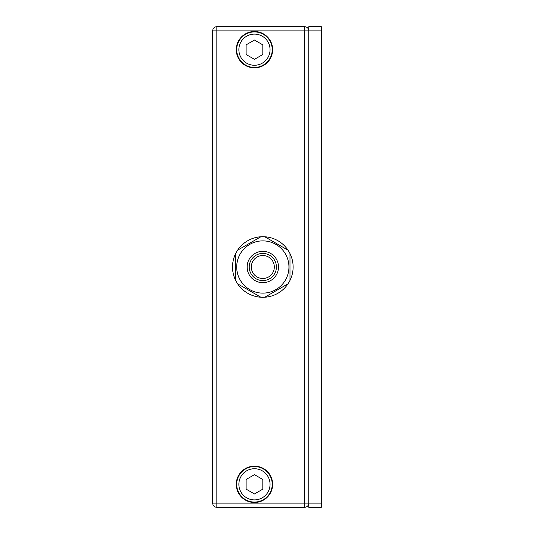 <?xml version="1.0" encoding="UTF-8"?>
<svg xmlns="http://www.w3.org/2000/svg" width="534" height="534" viewBox="0 0 534 534"><rect width="100%" height="100%" fill="white"/><g stroke="black" fill="none" stroke-linecap="round" stroke-linejoin="round"><path stroke-width="0.8" d="M254.464 502.073A17.762 17.762 0 0 1 236.702 484.318A17.762 17.762 0 0 1 254.464 466.556A17.762 17.762 0 0 1 272.227 484.318A17.762 17.762 0 0 1 254.464 502.073M254.464 499.904A15.593 15.593 0 0 1 238.872 484.318A15.593 15.593 0 0 1 254.464 468.725A15.593 15.593 0 0 1 270.05 484.318A15.593 15.593 0 0 1 254.464 499.904M246.107 479.492L246.107 489.137L254.464 493.963L262.821 489.137L262.821 479.492L254.464 474.666L246.107 479.492M254.464 67.444A17.762 17.762 0 0 0 272.227 49.682A17.762 17.762 0 0 0 254.464 31.927A17.762 17.762 0 0 0 236.702 49.682A17.762 17.762 0 0 0 254.464 67.444M254.464 65.275A15.593 15.593 0 0 0 270.05 49.682A15.593 15.593 0 0 0 254.464 34.096A15.593 15.593 0 0 0 238.872 49.682A15.593 15.593 0 0 0 254.464 65.275M246.107 54.508L246.107 44.863L254.464 40.037L262.821 44.863L262.821 54.508L254.464 59.334L246.107 54.508M262.821 255.506A11.494 11.494 0 0 0 251.327 267A11.494 11.494 0 0 0 262.821 278.494A11.494 11.494 0 0 0 274.316 267A11.494 11.494 0 0 0 262.821 255.506M262.821 240.881A26.119 26.119 0 0 0 236.702 267A26.119 26.119 0 0 0 262.821 293.119A26.119 26.119 0 0 0 288.941 267A26.119 26.119 0 0 0 262.821 240.881A26.119 26.119 0 0 0 236.702 267A26.119 26.119 0 0 0 262.821 293.119M262.821 236.702A30.298 30.298 0 0 0 260.859 236.762L264.784 236.762A30.298 30.298 0 0 0 262.821 236.702M237.617 250.186L260.859 236.762A30.298 30.298 0 0 0 235.654 253.577L237.617 250.186M235.654 280.423L235.654 253.577A30.298 30.298 0 0 0 237.617 283.814L235.654 280.423M260.859 297.238L237.617 283.814A30.298 30.298 0 0 0 264.784 297.238L260.859 297.238M276.405 267A13.584 13.584 0 0 1 262.821 280.584A13.584 13.584 0 0 1 249.238 267A13.584 13.584 0 0 1 262.821 253.416A13.584 13.584 0 0 1 276.405 267M289.061 282.152L288.026 283.814A30.298 30.298 0 0 0 289.982 280.423L289.061 282.152M289.061 251.848L289.982 253.577A30.298 30.298 0 0 0 288.026 250.186L289.061 251.848M288.026 283.814L264.784 297.238A30.298 30.298 0 0 0 288.026 283.814M289.982 253.577L289.982 280.423A30.298 30.298 0 0 0 289.982 253.577M264.784 236.762L288.026 250.186A30.298 30.298 0 0 0 264.784 236.762M254.464 31.506A18.176 18.176 0 0 0 236.282 49.682A18.176 18.176 0 0 0 254.464 67.865A18.176 18.176 0 0 0 272.64 49.682A18.176 18.176 0 0 0 254.464 31.506M254.464 466.135A18.176 18.176 0 0 0 236.282 484.318A18.176 18.176 0 0 0 254.464 502.494A18.176 18.176 0 0 0 272.64 484.318A18.176 18.176 0 0 0 254.464 466.135M216.851 503.121L212.672 503.121L212.672 30.879L216.851 30.879L216.851 26.7L304.614 26.7L304.614 30.879L308.792 30.879L308.792 503.121L304.614 503.121L304.614 507.3L216.851 507.3L216.851 503.121L304.614 503.121L304.614 30.879L216.851 30.879L216.851 503.121M304.614 26.7A4.179 4.179 0 0 1 308.792 30.879L321.328 30.879L321.328 26.7L308.792 26.7L308.792 30.879M308.792 503.121L321.328 503.121L321.328 507.3L308.792 507.3L308.792 503.121A4.179 4.179 0 0 1 304.614 507.3M212.672 30.879A4.179 4.179 0 0 1 216.851 26.7M216.851 507.3A4.179 4.179 0 0 1 212.672 503.121M321.328 503.121L321.328 30.879M278.494 267A15.673 15.673 0 0 0 262.821 251.327A15.673 15.673 0 0 0 247.149 267A15.673 15.673 0 0 0 262.821 282.673A15.673 15.673 0 0 0 278.494 267"/></g></svg>
